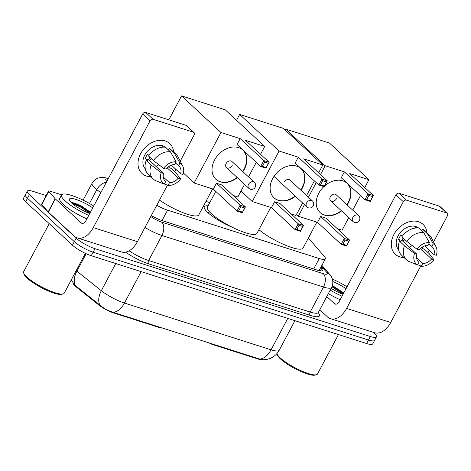 <?xml version="1.0" encoding="UTF-8"?>
<svg xmlns="http://www.w3.org/2000/svg" width="471" height="471" viewBox="0 0 471 471"><rect width="100%" height="100%" fill="white"/><g stroke="black" fill="none" stroke-linecap="round" stroke-linejoin="round"><path stroke-width="0.71" d="M208.983 342.87A5.099 1.119 28 0 0 212.656 344.548L258.467 359.155L258.697 358.725M156.772 205.268A15.29 3.362 28 0 0 167.57 210.166L319.232 258.544A15.29 3.362 28 0 0 325.343 258.862A15.29 3.362 28 0 0 324.36 256.459L310.018 239.869A15.29 3.362 28 0 0 308.905 238.732A15.29 3.362 28 0 0 308.299 238.185M232.544 227.381A24.722 5.434 -152 0 1 207.705 212.456A24.722 5.434 -152 0 1 204.326 206.734A24.722 5.434 -152 0 1 208.076 205.839M160.234 327.321L160.005 327.751A5.099 1.119 28 0 0 162.024 327.887M160.005 327.751L114.2 313.138A13.765 3.026 -152 0 1 98.586 304.808L76.649 287.292A13.765 3.026 -152 0 1 73.505 283.907M263.572 359.791A13.765 3.026 -152 0 1 258.467 359.155M209.795 202.607L205.974 201.388M71.292 279.856L74.465 284.878L99.858 305.049C103.832 308.399 108.283 310.825 113.205 312.338L259.821 359.102L262.83 359.791L266.939 359.414L270.395 358.331C274.252 356.641 277.195 353.939 279.215 350.23L294.928 320.68M373.32 332.32L374.368 333.297A15.29 3.362 -152 0 1 376.464 336.836A15.29 3.362 -152 0 1 370.353 336.524L94.989 248.682A15.29 3.362 -152 0 1 76.184 238.179L29.379 194.711L27.512 198.226A15.29 3.362 -152 0 1 25.416 194.682A15.29 3.362 -152 0 0 27.512 198.226L74.318 241.694L27.512 198.226L25.64 201.735A15.29 3.362 -152 0 1 23.55 198.197L27.283 191.173A15.29 3.362 -152 0 1 33.4 191.485L46.205 195.571M94.989 248.682L93.117 252.197A15.29 3.362 -152 0 1 74.318 241.694A15.29 3.362 -152 0 0 93.117 252.197L368.481 340.033L93.117 252.197L91.25 255.712A15.29 3.362 -152 0 1 72.452 245.208L25.64 201.735M376.464 336.836L374.592 340.35A15.29 3.362 -152 0 1 368.481 340.033A15.29 3.362 -152 0 0 374.592 340.35L372.726 343.865A15.29 3.362 -152 0 1 366.615 343.547L91.25 255.712M29.379 194.711A15.29 3.362 -152 0 1 27.283 191.173M151.291 215.577A15.29 3.362 28 0 0 162.619 220.787L316.865 269.989A15.29 3.362 28 0 0 322.976 270.307A15.29 3.362 28 0 0 321.993 267.905L321.087 266.857M319.22 270.372L319.491 270.684M418.478 221.741A20.388 15.325 -47.1 0 1 426.938 232.874A20.388 15.325 -47.1 0 0 423.017 224.367L423.017 224.367A20.388 15.325 -47.1 0 0 418.478 221.741A20.388 15.325 -47.1 0 0 393.927 234.452A20.388 15.325 -47.1 0 0 399.802 256.866A20.388 15.325 -47.1 0 1 395.263 254.246A20.388 15.325 -47.1 0 1 395.728 231.549A20.388 15.325 -47.1 0 1 418.478 221.741M422.734 246.804A20.388 15.325 -47.1 0 1 421.957 247.864A20.388 15.325 -47.1 0 0 422.734 246.804M404.041 257.525A20.388 15.325 -47.1 0 1 399.802 256.866A20.388 15.325 -47.1 0 0 404.041 257.525M319.78 309.735L327.41 316.818A20.388 12.682 -72.3 0 0 330.548 318.679A20.388 12.682 -72.3 0 0 346.597 308.405L403.329 201.706L395.94 194.847L339.208 301.54A5.099 3.167 107.7 0 1 335.199 304.107A5.099 3.167 107.7 0 1 334.41 303.642L326.786 296.559M330.548 318.679L374.669 332.75A20.388 12.682 -72.3 0 0 390.718 322.476L420.762 265.974M427.939 252.48L429.181 250.142M433.544 241.941L447.45 215.783A2.549 1.913 132.9 0 0 447.285 213.31A2.549 1.913 132.9 0 0 446.714 212.98L439.325 206.115A2.549 1.913 -47.1 0 1 439.89 206.445L447.285 213.31M395.94 194.847A2.549 1.913 -47.1 0 1 399.008 193.257L406.402 200.122L446.714 212.98M406.402 200.122A2.549 1.913 132.9 0 0 403.329 201.706M399.008 193.257L439.325 206.115M404.936 239.686A12.746 9.579 -47.1 0 1 402.676 241.07M428.845 243.743L431.825 246.51A10.197 7.666 -47.1 0 1 432.337 246.934A10.197 7.666 -47.1 0 1 433.932 254.558L424.618 245.909M420.409 248.558L431.601 258.95A10.197 7.666 -47.1 0 1 422.781 263.513L416.511 257.69M412.149 245.503A10.197 7.666 -47.1 0 1 409.187 247.116M415.887 227.993L415.387 227.528A14.784 11.11 -47.1 0 1 417.359 227.935M398.59 249.642A14.784 11.11 -47.1 0 1 399.685 233.316A14.784 11.11 -47.1 0 1 415.911 226.575A14.784 11.11 -47.1 0 1 418.672 228.023M402.252 236.248L400.921 235.017A14.784 11.11 -47.1 0 0 398.59 239.409L401.051 241.694L399.508 241.205L404.436 245.78L414.527 253.504L416.87 254.252L402.087 240.522A10.197 7.666 132.9 0 1 403.141 238.014M431.601 258.95L433.938 259.698L429.252 253.692L424.324 249.118L422.781 248.629L421.616 247.546M418.001 261.393L418.978 262.3L417.542 265.002L408.492 261.258A16.821 12.646 -47.1 0 1 406.561 259.868L401.633 255.294A16.821 12.646 -47.1 0 1 399.508 241.205M401.845 236.813A16.821 12.646 -47.1 0 1 418.796 228.035L423.723 232.615L429.458 242.594L428.021 245.297A10.197 7.666 -47.1 0 0 419.202 249.86L416.864 249.112L406.773 241.387L401.845 236.813M406.561 259.868A16.821 12.646 -47.1 0 1 404.436 245.78M406.773 241.387A16.821 12.646 -47.1 0 1 423.723 232.615M417.7 264.708L421.345 266.215L422.781 263.513M433.938 259.698A13.253 9.962 -47.1 0 1 421.345 266.215M417.542 265.002A13.253 9.962 -47.1 0 1 414.527 253.504M416.864 249.112A13.253 9.962 -47.1 0 1 429.458 242.594M418.978 262.3A10.197 7.666 -47.1 0 1 418.466 261.876A10.197 7.666 -47.1 0 1 416.87 254.252M431.825 246.51L433.261 243.807L427.527 233.828L422.599 229.247L421.775 230.802M422.599 229.247A16.821 12.646 -47.1 0 1 424.53 230.637L429.458 235.217A16.821 12.646 -47.1 0 1 431.507 237.949L436.034 246.845A13.253 9.962 -47.1 0 1 436.276 255.306L433.932 254.558M427.527 233.828A16.821 12.646 -47.1 0 1 429.458 235.217M433.261 243.807A13.253 9.962 -47.1 0 1 436.034 246.845M398.59 239.409L402.087 240.522M338.466 334.569L317.495 374.009A22.938 5.046 -152 0 1 316.441 374.739L315.123 375.104A21.919 4.822 -152 0 1 299.02 370.624A21.919 4.822 -152 0 1 280.422 358.902A21.919 4.822 -152 0 1 277.407 355.052L276.977 353.75A22.938 5.046 -152 0 1 276.919 353.574M316.441 374.739A22.938 5.046 -152 0 1 299.591 370.053A22.938 5.046 -152 0 1 280.127 357.783A22.938 5.046 -152 0 1 276.977 353.75M332.367 279.067A25.487 5.605 -152 0 1 347.033 286.827M343.041 294.334A16.62 3.656 -152 0 1 331.16 288.334M332.85 281.54A16.62 3.656 -152 0 1 346.038 288.699M343.765 292.98L332.42 285.532M342.046 296.212A25.487 5.605 -152 0 1 330.212 290.112M340.174 299.721A25.487 5.605 -152 0 1 328.346 293.627M343.506 293.462L332.243 286.074M343.135 294.163L331.943 286.81M316.83 222.141L303.018 248.123A28.036 6.164 -152 0 1 285.214 245.091A28.036 6.164 -152 0 1 258.909 229.671M341.569 210.908A19.882 14.942 -47.1 0 1 324.525 215.094A19.882 14.942 -47.1 0 1 320.097 212.533A19.882 14.942 -47.1 0 1 323.842 186.616M324.519 186.004A19.882 14.942 -47.1 0 1 342.735 180.84A19.882 14.942 -47.1 0 1 347.156 183.402A19.882 14.942 -47.1 0 1 347.121 204.932M344.389 171.868L368.039 193.834L373.362 195.536L349.712 173.569L368.923 179.698L329.506 143.09L285.767 129.136L325.184 165.745L344.389 171.868L341.263 177.755L364.913 199.716L368.039 193.834L368.828 195.412L372.632 196.625L373.362 195.536L370.235 201.417L364.913 199.716L366.632 199.539L370.436 200.752L370.235 201.417M325.184 165.745L320.504 174.547M316.218 182.601L308.434 197.243M304.472 204.691L298.331 216.236L317.542 222.365L320.669 216.483L325.997 218.179L349.647 240.145L346.515 246.027L341.192 244.331L317.542 222.365M337.283 228.659L342.076 230.189L348.77 217.596M352.732 210.143L360.468 195.595M364.754 187.535L368.923 179.698M285.767 129.136L285.255 130.102M296.489 214.523L298.331 216.236M372.632 196.625L370.436 200.752M368.828 195.412L366.632 199.539M346.515 246.027L346.715 245.362L342.912 244.149L341.192 244.331L344.319 238.444L320.669 216.483M342.912 244.149L345.108 240.022L344.319 238.444L349.647 240.145L348.911 241.234L345.108 240.022M346.715 245.362L348.911 241.234M330.607 200.728L353.026 221.547A4.08 3.067 -47.1 0 1 352.755 217.59A4.08 3.067 -47.1 0 1 357.666 215.047A4.08 3.067 -47.1 0 1 358.572 215.571L336.159 194.753A4.08 3.067 132.9 0 0 330.336 196.766A4.08 3.067 132.9 0 0 330.607 200.728A4.08 3.067 132.9 0 0 336.424 198.709M347.033 183.284A19.882 14.942 -47.1 0 1 348.216 202.471A19.882 14.942 -47.1 0 1 346.874 204.702M341.322 210.678A19.882 14.942 -47.1 0 1 319.974 212.421M212.621 188.895L198.803 214.882A28.036 6.164 -152 0 1 159.522 200.104M237.355 177.667A19.882 14.942 -47.1 0 1 220.31 181.847A19.882 14.942 -47.1 0 1 215.889 179.292A19.882 14.942 -47.1 0 1 216.336 157.167A19.882 14.942 -47.1 0 1 238.52 147.6A19.882 14.942 -47.1 0 1 242.942 150.155A19.882 14.942 -47.1 0 1 242.906 171.691M240.175 138.627L263.825 160.593L269.153 162.289L245.503 140.329L264.708 146.452L225.291 109.849L181.553 95.896L220.97 132.504L240.175 138.627L237.048 144.515L260.699 166.475L263.825 160.593L264.614 162.171L268.417 163.384L269.153 162.289L266.027 168.176L260.699 166.475L262.418 166.298L266.221 167.511L266.027 168.176M220.97 132.504L194.123 182.995L213.328 189.124L216.46 183.237L221.782 184.938L245.432 206.899L242.306 212.786L236.978 211.085L213.328 189.124M233.068 195.418L237.861 196.949L244.555 184.349M248.517 176.902L256.259 162.348M260.54 154.294L264.708 146.452M181.553 95.896L168.824 119.828M183.39 173.028L194.123 182.995M268.417 163.384L266.221 167.511M264.614 162.171L262.418 166.298M242.306 212.786L242.5 212.121L238.697 210.908L236.978 211.085L240.11 205.203L216.46 183.237M238.697 210.908L240.893 206.781L240.11 205.203L245.432 206.899L244.696 207.994L240.893 206.781M242.5 212.121L244.696 207.994M226.392 167.482L248.812 188.306A4.08 3.067 -47.1 0 1 248.547 184.344A4.08 3.067 -47.1 0 1 253.457 181.8A4.08 3.067 -47.1 0 1 254.364 182.33L231.944 161.506A4.08 3.067 132.9 0 0 226.127 163.525A4.08 3.067 132.9 0 0 226.392 167.482A4.08 3.067 132.9 0 0 232.209 165.468M242.818 150.043A19.882 14.942 -47.1 0 1 244.002 169.224A19.882 14.942 -47.1 0 1 242.659 171.462M237.113 177.437A19.882 14.942 -47.1 0 1 215.765 179.174M270.737 207.434L256.919 233.422A28.036 6.164 -152 0 1 237.826 229.836A28.036 6.164 -152 0 1 211.244 213.587A28.036 6.164 -152 0 1 207.411 207.093L215.765 191.385M295.394 196.266A19.882 14.942 -47.1 0 1 278.426 200.387A19.882 14.942 -47.1 0 1 274.004 197.832A19.882 14.942 -47.1 0 1 274.452 175.701A19.882 14.942 -47.1 0 1 296.636 166.139A19.882 14.942 -47.1 0 1 301.057 168.695A19.882 14.942 -47.1 0 1 300.969 190.308M298.29 157.167L321.94 179.127L327.268 180.829L303.618 158.862L322.823 164.991L283.407 128.383L239.668 114.435L279.085 151.038L298.29 157.167L295.164 163.048L318.814 185.015L321.94 179.127L322.729 180.711L326.533 181.924L327.268 180.829L324.136 186.71L318.814 185.015L320.533 184.838L324.336 186.051L324.136 186.71M279.085 151.038L252.238 201.535L271.443 207.658L274.575 201.776L279.898 203.478L303.548 225.438L300.421 231.32L295.093 229.624L271.443 207.658M291.184 213.958L295.976 215.488L302.629 202.977M306.586 195.524L314.375 180.888M318.655 172.833L322.823 164.991M239.668 114.435L236.548 120.299M240.981 191.079L252.238 201.535M326.533 181.924L324.336 186.051M322.729 180.711L320.533 184.838M300.421 231.32L300.616 230.66L296.812 229.448L295.093 229.624L298.225 223.743L274.575 201.776M296.812 229.448L299.008 225.321L298.225 223.743L303.548 225.438L302.812 226.533L299.008 225.321M300.616 230.66L302.812 226.533M300.934 168.583A19.882 14.942 -47.1 0 1 302.117 187.764A19.882 14.942 -47.1 0 1 300.722 190.078M290.477 180.564A4.08 3.067 132.9 0 0 290.059 180.046A4.08 3.067 132.9 0 0 284.243 182.065M295.152 196.036A19.882 14.942 -47.1 0 1 273.881 197.714M165.174 140.941A20.388 15.325 -47.1 0 1 173.634 152.074A20.388 15.325 -47.1 0 0 169.713 143.561L169.713 143.561A20.388 15.325 -47.1 0 0 165.174 140.941A20.388 15.325 -47.1 0 0 140.623 153.652A20.388 15.325 -47.1 0 0 146.499 176.066A20.388 15.325 -47.1 0 1 141.959 173.446A20.388 15.325 -47.1 0 1 142.425 150.749A20.388 15.325 -47.1 0 1 165.174 140.941M169.43 166.004A20.388 15.325 -47.1 0 1 168.653 167.064A20.388 15.325 -47.1 0 0 169.43 166.004M150.738 176.725A20.388 15.325 -47.1 0 1 146.499 176.066A20.388 15.325 -47.1 0 0 150.738 176.725M55.16 198.733A2.549 0.559 28 0 0 55.348 198.921L48.342 212.091A2.549 0.559 -152 0 1 48.16 211.903L55.16 198.733L48.807 191.379A2.549 0.559 28 0 1 48.643 190.979A2.549 0.559 28 0 1 49.661 191.032L61.648 194.853M48.342 212.091L74.1 236.012A20.388 12.682 -72.3 0 0 77.244 237.879A20.388 12.682 -72.3 0 0 93.293 227.605L150.025 120.906L142.636 114.041L85.905 220.74A5.099 3.167 107.7 0 1 81.895 223.307A5.099 3.167 107.7 0 1 81.106 222.842L55.348 198.921M48.16 211.903L41.807 204.555A2.549 0.559 -152 0 1 41.642 204.155L48.643 190.979M77.244 237.879L121.365 251.95A20.388 12.682 -72.3 0 0 137.414 241.676L167.458 185.174M174.635 171.674L175.877 169.342M180.24 161.141L194.146 134.983A2.549 1.913 132.9 0 0 193.981 132.504A2.549 1.913 132.9 0 0 193.41 132.18L186.021 125.315A2.549 1.913 -47.1 0 1 186.587 125.645L193.981 132.504M142.636 114.041A2.549 1.913 -47.1 0 1 145.704 112.457L153.099 119.316L193.41 132.18M153.099 119.316A2.549 1.913 132.9 0 0 150.025 120.906M145.704 112.457L186.021 125.315M151.633 158.886A12.746 9.579 -47.1 0 1 149.372 160.27M175.542 162.942L178.521 165.71A10.197 7.666 -47.1 0 1 179.033 166.133A10.197 7.666 -47.1 0 1 180.629 173.758L171.314 165.103M167.105 167.758L178.297 178.15A10.197 7.666 -47.1 0 1 169.478 182.713L163.207 176.89M158.845 164.703A10.197 7.666 -47.1 0 1 155.883 166.316M162.583 147.193L162.083 146.728A14.784 11.11 -47.1 0 1 164.055 147.135M145.286 168.842A14.784 11.11 -47.1 0 1 146.381 152.51A14.784 11.11 -47.1 0 1 162.607 145.769A14.784 11.11 -47.1 0 1 165.368 147.223M148.948 155.448L147.617 154.217A14.784 11.11 -47.1 0 0 145.286 158.603L147.747 160.894L146.204 160.405L151.132 164.98L161.223 172.704L163.567 173.452L148.783 159.722A10.197 7.666 132.9 0 1 149.837 157.214M178.297 178.15L180.634 178.898L175.948 172.892L171.02 168.318L169.478 167.823L168.312 166.746M164.697 180.593L165.674 181.5L164.238 184.202L155.189 180.458A16.821 12.646 -47.1 0 1 153.258 179.068L148.33 174.488A16.821 12.646 -47.1 0 1 146.204 160.405M148.542 156.013A16.821 12.646 -47.1 0 1 165.492 147.235L170.42 151.809L176.154 161.794L174.717 164.497A10.197 7.666 -47.1 0 0 165.898 169.06L163.561 168.312L153.469 160.587L148.542 156.013M153.258 179.068A16.821 12.646 -47.1 0 1 151.132 164.98M153.469 160.587A16.821 12.646 -47.1 0 1 170.42 151.809M164.397 183.908L168.041 185.415L169.478 182.713M180.634 178.898A13.253 9.962 -47.1 0 1 168.041 185.415M164.238 184.202A13.253 9.962 -47.1 0 1 161.223 172.704M163.561 168.312A13.253 9.962 -47.1 0 1 176.154 161.794M165.674 181.5A10.197 7.666 -47.1 0 1 165.162 181.076A10.197 7.666 -47.1 0 1 163.567 173.452M178.521 165.71L179.957 163.007L174.223 153.022L169.295 148.447L168.471 150.002M169.295 148.447A16.821 12.646 -47.1 0 1 171.226 149.837L176.154 154.411A16.821 12.646 -47.1 0 1 178.203 157.143L182.73 166.045A13.253 9.962 -47.1 0 1 182.966 174.505L180.629 173.758M174.223 153.022A16.821 12.646 -47.1 0 1 176.154 154.411M179.957 163.007A13.253 9.962 -47.1 0 1 182.73 166.045M145.286 158.603L148.783 159.722M85.381 253.363L64.191 293.209A22.938 5.046 -152 0 1 63.138 293.933L61.819 294.304A21.919 4.822 -152 0 1 45.716 289.824A21.919 4.822 -152 0 1 27.118 278.102A21.919 4.822 -152 0 1 24.103 274.252L23.674 272.95A22.938 5.046 -152 0 1 23.685 271.673L49.225 223.637M63.138 293.933A22.938 5.046 -152 0 1 46.288 289.247A22.938 5.046 -152 0 1 26.823 276.983A22.938 5.046 -152 0 1 23.674 272.95M88.742 215.406A25.487 5.605 -152 0 1 65.075 200.852A25.487 5.605 -152 0 1 61.589 194.953A25.487 5.605 -152 0 1 93.729 206.027M86.87 218.921A25.487 5.605 -152 0 1 63.208 204.367A25.487 5.605 -152 0 1 59.723 198.468L61.589 194.953M89.737 213.534A16.62 3.656 -152 0 1 71.692 202.966A16.62 3.656 -152 0 1 69.414 200.045A16.62 3.656 -152 0 1 76.643 199.651A16.62 3.656 -152 0 1 92.734 207.899M90.456 212.174L80.147 205.244L71.28 202.094M90.196 212.662L81.418 206.61L70.915 202.13M89.831 213.357L81.047 207.311L71.863 203.119M212.886 344.113L212.656 344.548M114.2 313.138L114.429 312.709M98.586 304.808L98.892 304.237M76.649 287.292L76.956 286.721M313.686 268.976L319.232 258.544M162.024 220.593L167.57 210.166M113.205 312.338A17.839 11.092 -72.3 0 0 124.45 303.041L271.066 349.812A17.839 11.092 107.7 0 1 259.821 359.102M99.858 305.049A17.839 11.28 -51.4 0 1 101.324 290.701A20.388 4.48 28 0 0 124.45 303.041L141.153 271.626M287.769 318.396L271.066 349.812A20.388 4.48 28 0 0 279.215 350.23M75.442 285.597A17.839 11.28 -51.4 0 1 76.873 271.184L101.324 290.701L115.766 263.53M76.196 270.631A20.388 4.48 28 0 0 76.873 271.184L86.164 253.722M366.615 343.547L370.353 336.524M72.452 245.208L76.184 238.179M100.765 192.786L96.814 189.63A20.388 4.48 -152 0 1 94.871 187.97A20.388 4.48 -152 0 1 92.081 183.248L83.102 200.128M89.455 203.472L96.814 189.63A10.197 6.447 -51.4 0 1 106.334 182.324M318.249 312.644A22.938 5.046 -152 0 1 310.242 315.393L148.695 263.866A22.938 5.046 -152 0 1 125.592 252.156M318.325 312.479L331.631 287.451A20.388 4.48 -152 0 1 323.483 287.027L310.177 312.055A20.388 4.48 28 0 0 318.325 312.479L318.178 313.221L317.996 312.844M150.802 216.495A10.197 2.243 28 0 0 161.677 222.141L323.224 273.669A10.197 6.341 107.7 0 1 323.483 287.027L161.936 235.494L148.63 260.522L310.177 312.055A2.549 1.584 -72.3 0 0 310.242 315.393M161.677 222.141A10.197 6.341 107.7 0 1 161.936 235.494A20.388 4.48 -152 0 1 144.986 227.44M129.119 250.819A20.388 4.48 28 0 0 148.63 260.522A2.549 1.584 -72.3 0 0 148.695 263.866M323.224 273.669A10.197 2.243 28 0 0 326.644 272.279L321.422 266.239M108.094 179.004A10.197 2.243 28 0 0 106.858 181.335M326.644 272.279A10.197 8.649 -40.8 0 1 329.688 274.393L321.881 265.367M108.253 178.533A10.197 6.341 107.7 0 1 108.336 178.556L108.253 178.533C105.61 177.714 103.432 177.355 101.724 177.455L98.663 177.932C95.754 178.815 93.564 180.587 92.081 183.248M320.433 270.837L321.993 267.905M346.597 308.405L390.718 322.476M334.41 303.642L336.106 304.184M311.525 200.428A4.08 3.067 -47.1 0 1 312.432 200.952A4.08 4.08 0 0 1 308.417 207.829A4.08 4.08 0 0 1 306.88 206.928A4.08 3.067 -47.1 0 1 306.615 202.972A4.08 3.067 -47.1 0 1 311.525 200.428M93.293 227.605L137.414 241.676M81.106 222.842L82.802 223.384M48.807 191.379L41.807 204.555M319.097 270.601L325.343 258.862M331.631 287.451C334.51 281.417 331.56 276.206 329.688 274.393M353.026 221.547A4.08 4.08 0 0 0 359.32 220.616A4.08 4.08 0 0 0 358.572 215.571M248.812 188.306A4.08 4.08 0 0 0 255.111 187.37A4.08 4.08 0 0 0 254.364 182.33M209.148 211.426L208.312 213.004M289.512 179.663L312.432 200.952M273.987 176.378L306.88 206.928"/></g></svg>
